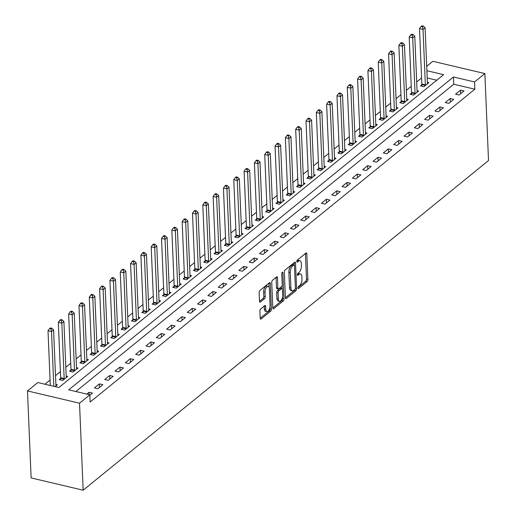 <?xml version="1.0" encoding="UTF-8"?>
<svg xmlns="http://www.w3.org/2000/svg" width="516" height="516" viewBox="0 0 516 516"><rect width="100%" height="100%" fill="white"/><g stroke="black" fill="none" stroke-linecap="round" stroke-linejoin="round"><path stroke-width="0.77" d="M297.932 287.999A1.122 0.522 103.3 0 0 298.242 288.631A1.122 0.522 103.3 0 0 298.538 288.534L307.149 281.53A1.6 0.742 103.3 0 0 307.904 279.453L306.827 253.833A1.6 0.742 103.3 0 0 306.381 252.93A1.6 0.742 103.3 0 0 305.956 253.066L297.345 260.07A1.122 0.522 103.3 0 0 296.823 261.528A1.122 0.522 103.3 0 0 297.132 262.16A1.122 0.522 103.3 0 0 297.429 262.064L298.545 261.154A5.128 2.38 103.3 0 1 299.912 260.722A5.128 2.38 103.3 0 1 301.331 263.605L301.421 265.734A5.128 2.38 103.3 0 1 299.016 272.403L297.9 273.306A1.122 0.522 103.3 0 0 297.377 274.764A1.122 0.522 103.3 0 0 297.687 275.396A1.122 0.522 103.3 0 0 297.984 275.299L299.099 274.389A5.128 2.38 103.3 0 1 300.467 273.957A5.128 2.38 103.3 0 1 301.886 276.84L301.976 278.969A5.128 2.38 103.3 0 1 299.57 285.638L298.454 286.541A1.122 0.522 103.3 0 0 297.932 287.999M260.664 308.961A1.6 0.742 103.3 0 0 259.909 311.045L260.212 318.23A1.6 0.742 103.3 0 0 260.657 319.133A1.6 0.742 103.3 0 0 261.083 318.998L270.642 311.219A1.6 0.742 103.3 0 0 271.397 309.136L270.32 283.523A1.6 0.742 103.3 0 0 269.881 282.62A1.6 0.742 103.3 0 0 269.449 282.755L259.89 290.534A1.6 0.742 103.3 0 0 259.135 292.617L259.503 301.299A1.6 0.742 103.3 0 0 259.941 302.195A1.6 0.742 103.3 0 0 260.374 302.06L264.463 298.732A1.6 0.742 103.3 0 0 265.218 296.648L265.037 292.346A4.283 1.993 103.3 0 1 265.998 288.134A4.283 1.993 103.3 0 1 268.185 286.412A4.283 1.993 103.3 0 1 269.371 288.818L270.074 305.685A4.283 1.993 103.3 0 1 269.113 309.897A4.283 1.993 103.3 0 1 266.927 311.619A4.283 1.993 103.3 0 1 265.74 309.207L265.624 306.401A1.6 0.742 103.3 0 0 265.179 305.498A1.6 0.742 103.3 0 0 264.753 305.633L260.664 308.961M89.836 394.817L79.516 403.209L83.16 490.2L488.517 160.553L484.872 73.562L474.552 81.954L453.454 76.981L68.738 389.844L89.836 394.817L90.139 402.061L474.855 89.204L474.552 81.954M285.413 297.738A1.6 0.742 103.3 0 0 285.858 298.635A1.6 0.742 103.3 0 0 286.283 298.5L295.849 290.727A1.6 0.742 103.3 0 0 296.597 288.644L295.52 263.025A1.6 0.742 103.3 0 0 295.081 262.128A1.6 0.742 103.3 0 0 294.655 262.263L285.09 270.036A1.6 0.742 103.3 0 0 284.342 272.119L285.413 297.738L294.442 290.392A1.6 0.742 103.3 0 0 295.094 289.192M283.245 300.97L273.68 308.749A1.6 0.742 103.3 0 1 273.254 308.884A1.6 0.742 103.3 0 1 272.816 307.988L271.738 282.368A1.6 0.742 103.3 0 1 272.487 280.285L276.582 276.957A1.6 0.742 103.3 0 1 277.008 276.821A1.6 0.742 103.3 0 1 277.453 277.724L277.885 288.109A1.6 0.742 103.3 0 0 278.33 289.012A1.6 0.742 103.3 0 0 278.756 288.876L281.472 286.67A1.6 0.742 103.3 0 0 282.22 284.587L281.768 273.77A1.122 0.522 103.3 0 1 282.02 272.667A1.122 0.522 103.3 0 1 282.594 272.216A1.122 0.522 103.3 0 1 282.903 272.848L283.994 298.893A1.6 0.742 103.3 0 1 283.245 300.97L281.839 300.641L272.809 307.981M474.855 89.204L453.764 84.231L75.884 391.528M460.53 90.158L455.576 94.183L459.092 95.015L464.045 90.984L460.53 90.158L460.678 93.725M450.21 98.55L445.256 102.574L448.772 103.406L453.725 99.375L450.21 98.55L450.358 102.116M439.89 106.941L434.936 110.966L438.452 111.798L443.405 107.767L439.89 106.941L440.045 110.508M429.57 115.332L424.616 119.364L428.138 120.189L433.085 116.158L429.57 115.332L429.725 118.899M419.25 123.724L414.303 127.755L417.818 128.581L422.772 124.556L419.25 123.724L419.405 127.291M408.936 132.115L403.983 136.147L407.498 136.972L412.452 132.947L408.936 132.115L409.085 135.682M398.616 140.507L393.663 144.538L397.178 145.364L402.132 141.339L398.616 140.507L398.765 144.074M388.296 148.898L383.343 152.929L386.858 153.755L391.812 149.73L388.296 148.898L388.445 152.465M377.976 157.296L373.023 161.321L376.538 162.153L381.492 158.122L377.976 157.296L378.125 160.857M367.656 165.688L362.703 169.712L366.218 170.544L371.172 166.513L367.656 165.688L367.805 169.254M357.336 174.079L352.383 178.104L355.898 178.936L360.852 174.905L357.336 174.079L357.485 177.646M347.016 182.47L342.063 186.495L345.578 187.327L350.532 183.296L347.016 182.47L347.165 186.037M336.696 190.862L331.743 194.893L335.258 195.719L340.212 191.694L336.696 190.862L336.845 194.429M326.376 199.253L321.423 203.285L324.938 204.11L329.892 200.085L326.376 199.253L326.525 202.82M316.056 207.645L311.103 211.676L314.618 212.502L319.572 208.477L316.056 207.645L316.205 211.212M305.736 216.036L300.783 220.068L304.298 220.893L309.252 216.868L305.736 216.036L305.885 219.603M295.416 224.434L290.463 228.459L293.978 229.291L298.932 225.26L295.416 224.434L295.565 227.995M285.096 232.826L280.143 236.85L283.658 237.683L288.612 233.651L285.096 232.826L285.245 236.393M274.776 241.217L269.823 245.242L273.338 246.074L278.292 242.043L274.776 241.217L274.925 244.784M264.456 249.609L259.503 253.633L263.018 254.465L267.972 250.434L264.456 249.609L264.605 253.175M254.136 258L249.183 262.031L252.698 262.857L257.652 258.826L254.136 258L254.285 261.567M243.816 266.391L238.863 270.423L242.378 271.248L247.332 267.224L243.816 266.391L243.971 269.958M233.496 274.783L228.543 278.814L232.065 279.64L237.012 275.615L233.496 274.783L233.651 278.35M223.176 283.174L218.229 287.206L221.745 288.031L226.698 284.006L223.176 283.174L223.331 286.741M212.863 291.566L207.909 295.597L211.425 296.429L216.378 292.398L212.863 291.566L213.011 295.133M202.543 299.964L197.589 303.988L201.105 304.821L206.058 300.789L202.543 299.964L202.691 303.524M192.223 308.355L187.269 312.38L190.785 313.212L195.738 309.181L192.223 308.355L192.371 311.922M181.903 316.747L176.949 320.771L180.465 321.603L185.418 317.572L181.903 316.747L182.051 320.313M171.583 325.138L166.629 329.163L170.145 329.995L175.098 325.964L171.583 325.138L171.731 328.705M161.263 333.53L156.309 337.561L159.825 338.386L164.778 334.362L161.263 333.53L161.411 337.096M150.943 341.921L145.989 345.952L149.505 346.778L154.458 342.753L150.943 341.921L151.091 345.488M140.623 350.312L135.669 354.344L139.185 355.169L144.138 351.144L140.623 350.312L140.771 353.879M130.303 358.704L125.349 362.735L128.865 363.561L133.818 359.536L130.303 358.704L130.451 362.271M119.983 367.102L115.029 371.127L118.545 371.959L123.498 367.927L119.983 367.102L120.131 370.662M109.663 375.493L104.709 379.518L108.225 380.35L113.178 376.319L109.663 375.493L109.811 379.06M99.343 383.885L94.389 387.909L97.905 388.742L102.858 384.71L99.343 383.885L99.491 387.452M89.855 395.288L92.538 393.102L89.023 392.276L86.785 394.095M421.585 77.948L416.696 81.921M411.265 86.34L406.376 90.313M400.945 94.731L396.056 98.704M390.625 103.123L385.736 107.102M380.305 111.514L375.416 115.494M369.985 119.906L365.096 123.885M359.665 128.297L354.776 132.277M349.345 136.688L344.456 140.668M339.025 145.086L334.136 149.06M328.705 153.478L323.816 157.451M318.385 161.869L313.496 165.842M308.065 170.261L303.176 174.234M297.745 178.652L292.856 182.632M287.425 187.044L282.536 191.023M277.105 195.435L272.216 199.415M266.785 203.826L261.896 207.806M256.471 212.224L251.576 216.198M246.151 220.616L241.256 224.589M235.831 229.007L230.942 232.98M225.511 237.399L220.622 241.372M215.191 245.79L210.302 249.77M204.871 254.182L199.982 258.161M194.551 262.573L189.662 266.553M184.231 270.965L179.342 274.944M173.911 279.356L169.022 283.336M163.591 287.754L158.702 291.727M153.271 296.145L148.382 300.119M142.951 304.537L138.062 308.51M132.631 312.928L127.742 316.901M122.311 321.32L117.422 325.299M111.991 329.711L107.102 333.691M101.671 338.103L96.782 342.082M91.351 346.494L86.462 350.474M81.031 354.892L76.142 358.865M70.711 363.283L65.822 367.257M60.398 371.675L55.502 375.648M50.078 380.066L44.95 384.233M436.768 80.225L427.196 77.968M421.765 84.805L420.424 85.895L423.939 86.727L428.893 82.695L427.383 82.341M411.445 93.196L410.104 94.286L413.619 95.118L418.573 91.087L417.063 90.732M401.125 101.588L399.784 102.684L403.299 103.51L408.253 99.485L406.743 99.124M390.805 109.979L389.464 111.075L392.979 111.901L397.933 107.876L396.423 107.515M380.486 118.37L379.144 119.467L382.659 120.293L387.613 116.268L386.103 115.913M370.166 126.768L368.824 127.858L372.339 128.684L377.293 124.659L375.783 124.304M359.846 135.16L358.504 136.25L362.019 137.082L366.973 133.051L365.463 132.696M349.526 143.551L348.184 144.641L351.699 145.473L356.653 141.442L355.143 141.087M339.205 151.943L337.864 153.033L341.379 153.865L346.333 149.834L344.823 149.479M328.885 160.334L327.544 161.424L331.059 162.256L336.013 158.225L334.503 157.87M318.565 168.726L317.224 169.822L320.739 170.648L325.693 166.616L324.183 166.262M308.245 177.117L306.904 178.214L310.419 179.039L315.373 175.014L313.863 174.653M297.932 185.508L296.584 186.605L300.099 187.431L305.053 183.406L303.543 183.051M287.612 193.906L286.264 194.996L289.779 195.822L294.733 191.797L293.223 191.442M277.292 202.298L275.944 203.388L279.459 204.213L284.413 200.189L282.91 199.834M266.972 210.689L265.624 211.779L269.146 212.611L274.099 208.58L272.59 208.225M256.652 219.081L255.31 220.171L258.826 221.003L263.779 216.972L262.27 216.617M246.332 227.472L244.99 228.562L248.506 229.394L253.459 225.363L251.95 225.008M236.012 235.864L234.67 236.954L238.186 237.786L243.139 233.754L241.63 233.4M225.692 244.255L224.35 245.352L227.866 246.177L232.819 242.152L231.31 241.791M215.372 252.647L214.03 253.743L217.546 254.569L222.499 250.544L220.99 250.183M205.052 261.038L203.71 262.134L207.226 262.96L212.179 258.935L210.67 258.58M194.732 269.436L193.39 270.526L196.906 271.351L201.859 267.327L200.35 266.972M184.412 277.827L183.07 278.917L186.586 279.749L191.539 275.718L190.03 275.363M174.092 286.219L172.75 287.309L176.266 288.141L181.219 284.11L179.71 283.755M163.772 294.61L162.43 295.7L165.946 296.532L170.899 292.501L169.39 292.146M153.452 303.002L152.11 304.092L155.626 304.924L160.579 300.892L159.07 300.538M143.132 311.393L141.79 312.49L145.306 313.315L150.259 309.284L148.75 308.929M132.812 319.785L131.47 320.881L134.986 321.707L139.939 317.682L138.43 317.321M122.492 328.176L121.15 329.273L124.666 330.098L129.619 326.073L128.11 325.719M112.178 336.574L110.83 337.664L114.346 338.49L119.299 334.465L117.79 334.11M101.858 344.965L100.51 346.055L104.026 346.881L108.979 342.856L107.47 342.501M91.538 353.357L90.19 354.447L93.706 355.279L98.659 351.248L97.15 350.893M81.218 361.748L79.87 362.838L83.392 363.67L88.339 359.639L86.836 359.284M70.898 370.14L69.55 371.23L73.072 372.062L78.026 368.031L76.516 367.676M60.578 378.531L59.237 379.621L62.752 380.453L67.706 376.422L66.196 376.067M55.876 384.459L57.386 384.82L55.148 386.639M426.893 70.718L443.612 74.659L58.895 387.522L37.803 382.55L27.483 390.941L31.128 477.932L83.16 490.2M426.706 66.28L432.84 61.294L484.872 73.562M27.483 390.941L79.516 403.209M453.764 84.231L453.454 76.981M89.023 392.276L89.126 394.65M300.467 273.957L299.061 273.628A5.128 2.38 103.3 0 0 297.693 274.06L299.099 274.389M299.912 260.722L298.506 260.393A5.128 2.38 103.3 0 0 297.139 260.825L298.545 261.154M297.971 287.522L305.743 281.201A1.6 0.742 103.3 0 0 306.498 279.117L305.42 253.504M294.21 264.908L294.114 262.696L295.52 263.025M294.868 289.457A1.122 0.522 103.3 0 0 295.397 287.999L294.455 265.514A1.122 0.522 103.3 0 0 294.146 264.882A1.122 0.522 103.3 0 0 293.843 264.979L292.669 265.934A5.128 2.38 103.3 0 0 290.269 272.596L290.914 287.967A5.128 2.38 103.3 0 0 292.327 290.85A5.128 2.38 103.3 0 0 293.694 290.411L294.868 289.457M292.965 264.772A1.122 0.522 103.3 0 0 292.74 264.553A1.122 0.522 103.3 0 0 292.437 264.65L293.843 264.979M292.327 290.85L290.921 290.514A5.128 2.38 103.3 0 1 289.508 287.638L288.863 272.267A5.128 2.38 103.3 0 1 291.263 265.605L292.437 264.65M277.453 277.724L276.047 277.389L276.479 287.78A1.6 0.742 103.3 0 0 276.924 288.676L278.33 289.012M282.052 285.716L282.175 288.637M282.529 297.177L282.587 298.558L283.994 298.893M278.337 298.893A4.283 1.993 103.3 0 0 279.524 301.299A4.283 1.993 103.3 0 0 281.71 299.577A4.283 1.993 103.3 0 0 282.678 295.365L282.426 289.424A1.6 0.742 103.3 0 0 281.981 288.521A1.6 0.742 103.3 0 0 281.555 288.657L278.84 290.869A1.6 0.742 103.3 0 0 278.092 292.946L278.337 298.893L276.931 298.558A4.283 1.993 103.3 0 0 278.118 300.97L279.524 301.299M281.981 288.521L280.575 288.192A1.6 0.742 103.3 0 0 280.149 288.328L281.555 288.657M276.931 298.558L276.686 292.617A1.6 0.742 103.3 0 1 277.434 290.534L280.149 288.328M281.839 300.641A1.6 0.742 103.3 0 0 282.587 298.558M266.927 311.619L265.521 311.283A4.283 1.993 103.3 0 1 264.334 308.878L264.218 306.072M268.185 286.412L266.778 286.083A4.283 1.993 103.3 0 0 264.592 287.805A4.283 1.993 103.3 0 0 263.631 292.011L265.037 292.346M259.503 301.292L263.057 298.403A1.6 0.742 103.3 0 0 263.811 296.319L263.631 292.011M260.212 318.23L269.236 310.89A1.6 0.742 103.3 0 0 269.991 308.807L269.933 307.497M269.088 287.348L268.913 283.194M427.551 83.792L427.5 83.637A1.632 0.761 -76.7 0 1 427.416 83.147L425.094 27.761L423.03 29.438L419.514 28.612L421.836 83.998A1.632 0.761 -76.7 0 1 421.798 84.585L421.553 86.166M422.514 26.8L423.339 26.129L421.933 25.8L421.108 26.471L422.514 26.8L423.03 29.438L425.352 84.824A1.632 0.761 -76.7 0 1 425.313 85.417L425.281 85.63M423.339 26.129L425.094 27.761M419.514 28.612L421.108 26.471M417.231 92.183L417.18 92.035A1.632 0.761 -76.7 0 1 417.096 91.538L414.774 36.152L412.71 37.829L409.194 37.004L411.516 92.39A1.632 0.761 -76.7 0 1 411.478 92.977L411.233 94.557M412.194 35.198L413.019 34.527L411.613 34.191L410.788 34.862L412.194 35.198L412.71 37.829L415.032 93.215A1.632 0.761 -76.7 0 1 414.993 93.809L414.961 94.028M413.019 34.527L414.774 36.152M409.194 37.004L410.788 34.862M406.911 100.575L406.86 100.426A1.632 0.761 -76.7 0 1 406.776 99.93L404.454 44.544L402.39 46.227L398.874 45.395L401.196 100.781A1.632 0.761 -76.7 0 1 401.158 101.368L400.913 102.948M401.874 43.589L402.699 42.918L401.293 42.583L400.468 43.254L401.874 43.589L402.39 46.227L404.712 101.607A1.632 0.761 -76.7 0 1 404.673 102.2L404.641 102.42M402.699 42.918L404.454 44.544M398.874 45.395L400.468 43.254M396.591 108.966L396.54 108.818A1.632 0.761 -76.7 0 1 396.456 108.321L394.134 52.935L392.07 54.619L388.554 53.787L390.876 109.173A1.632 0.761 -76.7 0 1 390.838 109.766L390.593 111.34M391.56 51.981L392.386 51.31L390.973 50.974L390.154 51.645L391.56 51.981L392.07 54.619L394.392 110.005A1.632 0.761 -76.7 0 1 394.353 110.592L394.321 110.811M392.386 51.31L394.134 52.935M388.554 53.787L390.154 51.645M386.271 117.358L386.22 117.209A1.632 0.761 -76.7 0 1 386.136 116.719L383.814 61.333L381.75 63.01L378.234 62.178L380.556 117.564A1.632 0.761 -76.7 0 1 380.518 118.158L380.273 119.731M381.24 60.372L382.066 59.701L380.66 59.366L379.834 60.043L381.24 60.372L381.75 63.01L384.072 118.396A1.632 0.761 -76.7 0 1 384.039 118.983L384.001 119.202M382.066 59.701L383.814 61.333M378.234 62.178L379.834 60.043M375.951 125.749L375.9 125.601A1.632 0.761 -76.7 0 1 375.816 125.111L373.494 69.724L371.43 71.401L367.914 70.569L370.236 125.956A1.632 0.761 -76.7 0 1 370.204 126.549L369.953 128.123M370.92 68.763L371.746 68.093L370.34 67.764L369.514 68.434L370.92 68.763L371.43 71.401L373.752 126.788A1.632 0.761 -76.7 0 1 373.719 127.375L373.681 127.594M371.746 68.093L373.494 69.724M367.914 70.569L369.514 68.434M365.631 134.141L365.58 133.992A1.632 0.761 -76.7 0 1 365.496 133.502L363.174 78.116L361.11 79.793L357.594 78.967L359.916 134.347A1.632 0.761 -76.7 0 1 359.884 134.94L359.633 136.514M360.6 77.155L361.426 76.484L360.02 76.155L359.194 76.826L360.6 77.155L361.11 79.793L363.432 135.179A1.632 0.761 -76.7 0 1 363.399 135.766L363.361 135.985M361.426 76.484L363.174 78.116M357.594 78.967L359.194 76.826M355.311 142.532L355.26 142.384A1.632 0.761 -76.7 0 1 355.176 141.894L352.854 86.507L350.796 88.184L347.274 87.359L349.596 142.745A1.632 0.761 -76.7 0 1 349.564 143.332L349.313 144.906M350.28 85.546L351.106 84.876L349.7 84.547L348.874 85.217L350.28 85.546L350.796 88.184L353.112 143.571A1.632 0.761 -76.7 0 1 353.079 144.164L353.041 144.377M351.106 84.876L352.854 86.507M347.274 87.359L348.874 85.217M344.991 150.93L344.94 150.775A1.632 0.761 -76.7 0 1 344.856 150.285L342.54 94.899L340.476 96.576L336.961 95.75L339.276 151.136A1.632 0.761 -76.7 0 1 339.244 151.723L338.993 153.304M339.96 93.938L340.786 93.267L339.38 92.938L338.554 93.609L339.96 93.938L340.476 96.576L342.792 151.962A1.632 0.761 -76.7 0 1 342.759 152.555L342.721 152.768M340.786 93.267L342.54 94.899M336.961 95.75L338.554 93.609M334.671 159.321L334.62 159.167A1.632 0.761 -76.7 0 1 334.542 158.676L332.22 103.29L330.156 104.967L326.641 104.142L328.956 159.528A1.632 0.761 -76.7 0 1 328.924 160.115L328.673 161.695M329.64 102.336L330.466 101.658L329.06 101.329L328.234 102L329.64 102.336L330.156 104.967L332.478 160.353A1.632 0.761 -76.7 0 1 332.439 160.947L332.401 161.166M330.466 101.658L332.22 103.29M326.641 104.142L328.234 102M324.351 167.713L324.3 167.565A1.632 0.761 -76.7 0 1 324.222 167.068L321.9 111.682L319.836 113.365L316.321 112.533L318.643 167.919A1.632 0.761 -76.7 0 1 318.604 168.506L318.353 170.087M319.32 110.727L320.146 110.056L318.74 109.721L317.914 110.392L319.32 110.727L319.836 113.365L322.158 168.745A1.632 0.761 -76.7 0 1 322.119 169.338L322.081 169.558M320.146 110.056L321.9 111.682M316.321 112.533L317.914 110.392M314.031 176.104L313.98 175.956A1.632 0.761 -76.7 0 1 313.902 175.459L311.58 120.073L309.516 121.757L306.001 120.925L308.323 176.311A1.632 0.761 -76.7 0 1 308.284 176.904L308.033 178.478M309 119.119L309.826 118.448L308.42 118.112L307.594 118.783L309 119.119L309.516 121.757L311.838 177.143A1.632 0.761 -76.7 0 1 311.799 177.73L311.767 177.949M309.826 118.448L311.58 120.073M306.001 120.925L307.594 118.783M303.711 184.496L303.66 184.347A1.632 0.761 -76.7 0 1 303.582 183.851L301.26 128.471L299.196 130.148L295.681 129.316L298.003 184.702A1.632 0.761 -76.7 0 1 297.964 185.296L297.713 186.869M298.68 127.51L299.506 126.839L298.1 126.504L297.274 127.181L298.68 127.51L299.196 130.148L301.518 185.534A1.632 0.761 -76.7 0 1 301.479 186.121L301.447 186.34M299.506 126.839L301.26 128.471M295.681 129.316L297.274 127.181M293.391 192.887L293.34 192.739A1.632 0.761 -76.7 0 1 293.262 192.249L290.94 136.863L288.876 138.54L285.361 137.708L287.683 193.094A1.632 0.761 -76.7 0 1 287.644 193.687L287.393 195.261M288.36 135.901L289.186 135.231L287.78 134.902L286.954 135.573L288.36 135.901L288.876 138.54L291.198 193.926A1.632 0.761 -76.7 0 1 291.159 194.513L291.127 194.732M289.186 135.231L290.94 136.863M285.361 137.708L286.954 135.573M283.071 201.279L283.026 201.13A1.632 0.761 -76.7 0 1 282.942 200.64L280.62 145.254L278.556 146.931L275.041 146.099L277.363 201.485A1.632 0.761 -76.7 0 1 277.324 202.079L277.073 203.652M278.04 144.293L278.866 143.622L277.46 143.293L276.634 143.964L278.04 144.293L278.556 146.931L280.878 202.317A1.632 0.761 -76.7 0 1 280.839 202.904L280.807 203.123M278.866 143.622L280.62 145.254M275.041 146.099L276.634 143.964M272.751 209.67L272.706 209.522A1.632 0.761 -76.7 0 1 272.622 209.032L270.3 153.645L268.236 155.322L264.721 154.497L267.043 209.883A1.632 0.761 -76.7 0 1 267.004 210.47L266.753 212.044M267.72 152.684L268.546 152.014L267.14 151.685L266.314 152.355L267.72 152.684L268.236 155.322L270.558 210.709A1.632 0.761 -76.7 0 1 270.519 211.296L270.487 211.515M268.546 152.014L270.3 153.645M264.721 154.497L266.314 152.355M262.431 218.062L262.386 217.913A1.632 0.761 -76.7 0 1 262.302 217.423L259.98 162.037L257.916 163.714L254.401 162.888L256.723 218.274A1.632 0.761 -76.7 0 1 256.684 218.861L256.439 220.435M257.4 161.076L258.226 160.405L256.82 160.076L255.994 160.747L257.4 161.076L257.916 163.714L260.238 219.1A1.632 0.761 -76.7 0 1 260.199 219.693L260.167 219.906M258.226 160.405L259.98 162.037M254.401 162.888L255.994 160.747M252.111 226.46L252.066 226.305A1.632 0.761 -76.7 0 1 251.982 225.815L249.66 170.428L247.596 172.105L244.081 171.28L246.403 226.666A1.632 0.761 -76.7 0 1 246.364 227.253L246.119 228.833M247.08 169.467L247.906 168.797L246.5 168.468L245.674 169.138L247.08 169.467L247.596 172.105L249.918 227.492A1.632 0.761 -76.7 0 1 249.879 228.085L249.847 228.298M247.906 168.797L249.66 170.428M244.081 171.28L245.674 169.138M241.791 234.851L241.746 234.703A1.632 0.761 -76.7 0 1 241.662 234.206L239.34 178.82L237.276 180.497L233.761 179.671L236.083 235.057A1.632 0.761 -76.7 0 1 236.044 235.644L235.799 237.225M236.76 177.865L237.586 177.194L236.18 176.859L235.354 177.53L236.76 177.865L237.276 180.497L239.598 235.883A1.632 0.761 -76.7 0 1 239.559 236.476L239.527 236.696M237.586 177.194L239.34 178.82M233.761 179.671L235.354 177.53M231.478 243.242L231.426 243.094A1.632 0.761 -76.7 0 1 231.342 242.597L229.02 187.211L226.956 188.895L223.441 188.063L225.763 243.449A1.632 0.761 -76.7 0 1 225.724 244.036L225.479 245.616M226.44 186.257L227.266 185.586L225.86 185.25L225.034 185.921L226.44 186.257L226.956 188.895L229.278 244.281A1.632 0.761 -76.7 0 1 229.239 244.868L229.207 245.087M227.266 185.586L229.02 187.211M223.441 188.063L225.034 185.921M221.158 251.634L221.106 251.486A1.632 0.761 -76.7 0 1 221.022 250.989L218.7 195.603L216.636 197.286L213.121 196.454L215.443 251.84A1.632 0.761 -76.7 0 1 215.404 252.434L215.159 254.007M216.12 194.648L216.946 193.977L215.54 193.642L214.714 194.313L216.12 194.648L216.636 197.286L218.958 252.672A1.632 0.761 -76.7 0 1 218.919 253.259L218.887 253.479M216.946 193.977L218.7 195.603M213.121 196.454L214.714 194.313M210.838 260.025L210.786 259.877A1.632 0.761 -76.7 0 1 210.702 259.387L208.38 204.001L206.316 205.678L202.801 204.846L205.123 260.232A1.632 0.761 -76.7 0 1 205.084 260.825L204.839 262.399M205.8 203.04L206.626 202.369L205.22 202.033L204.394 202.711L205.8 203.04L206.316 205.678L208.638 261.064A1.632 0.761 -76.7 0 1 208.599 261.651L208.567 261.87M206.626 202.369L208.38 204.001M202.801 204.846L204.394 202.711M200.518 268.417L200.466 268.268A1.632 0.761 -76.7 0 1 200.382 267.778L198.06 212.392L195.996 214.069L192.481 213.237L194.803 268.623A1.632 0.761 -76.7 0 1 194.764 269.217L194.519 270.79M195.487 211.431L196.312 210.76L194.906 210.431L194.081 211.102L195.487 211.431L195.996 214.069L198.318 269.455A1.632 0.761 -76.7 0 1 198.279 270.042L198.247 270.261M196.312 210.76L198.06 212.392M192.481 213.237L194.081 211.102M190.198 276.808L190.146 276.66A1.632 0.761 -76.7 0 1 190.062 276.17L187.74 220.784L185.676 222.46L182.161 221.635L184.483 277.015A1.632 0.761 -76.7 0 1 184.444 277.608L184.199 279.182M185.167 219.822L185.992 219.152L184.586 218.823L183.76 219.494L185.167 219.822L185.676 222.46L187.998 277.847A1.632 0.761 -76.7 0 1 187.966 278.434L187.927 278.653M185.992 219.152L187.74 220.784M182.161 221.635L183.76 219.494M179.878 285.2L179.826 285.051A1.632 0.761 -76.7 0 1 179.742 284.561L177.42 229.175L175.356 230.852L171.841 230.026L174.163 285.413A1.632 0.761 -76.7 0 1 174.131 285.999L173.879 287.573M174.847 228.214L175.672 227.543L174.266 227.214L173.44 227.885L174.847 228.214L175.356 230.852L177.678 286.238A1.632 0.761 -76.7 0 1 177.646 286.832L177.607 287.044M175.672 227.543L177.42 229.175M171.841 230.026L173.44 227.885M169.558 293.598L169.506 293.443A1.632 0.761 -76.7 0 1 169.422 292.953L167.1 237.566L165.036 239.243L161.521 238.418L163.843 293.804A1.632 0.761 -76.7 0 1 163.811 294.391L163.559 295.971M164.527 236.605L165.352 235.935L163.946 235.606L163.121 236.276L164.527 236.605L165.036 239.243L167.358 294.63A1.632 0.761 -76.7 0 1 167.326 295.223L167.287 295.436M165.352 235.935L167.1 237.566M161.521 238.418L163.121 236.276M159.238 301.989L159.186 301.834A1.632 0.761 -76.7 0 1 159.102 301.344L156.787 245.958L154.723 247.635L151.201 246.809L153.523 302.195A1.632 0.761 -76.7 0 1 153.491 302.782L153.239 304.363M154.207 245.003L155.032 244.326L153.626 243.997L152.8 244.668L154.207 245.003L154.723 247.635L157.038 303.021A1.632 0.761 -76.7 0 1 157.006 303.614L156.967 303.834M155.032 244.326L156.787 245.958M151.201 246.809L152.8 244.668M148.918 310.38L148.866 310.232A1.632 0.761 -76.7 0 1 148.782 309.735L146.467 254.349L144.403 256.033L140.887 255.201L143.203 310.587A1.632 0.761 -76.7 0 1 143.171 311.174L142.919 312.754M143.887 253.395L144.712 252.724L143.306 252.389L142.481 253.059L143.887 253.395L144.403 256.033L146.718 311.412A1.632 0.761 -76.7 0 1 146.686 312.006L146.647 312.225M144.712 252.724L146.467 254.349M140.887 255.201L142.481 253.059M138.598 318.772L138.546 318.624A1.632 0.761 -76.7 0 1 138.469 318.127L136.147 262.741L134.083 264.424L130.567 263.592L132.883 318.978A1.632 0.761 -76.7 0 1 132.851 319.572L132.599 321.145M133.567 261.786L134.392 261.115L132.986 260.78L132.161 261.451L133.567 261.786L134.083 264.424L136.405 319.81A1.632 0.761 -76.7 0 1 136.366 320.397L136.327 320.617M134.392 261.115L136.147 262.741M130.567 263.592L132.161 261.451M128.278 327.163L128.226 327.015A1.632 0.761 -76.7 0 1 128.149 326.518L125.827 271.139L123.763 272.816L120.247 271.984L122.569 327.37A1.632 0.761 -76.7 0 1 122.531 327.963L122.279 329.537M123.247 270.178L124.072 269.507L122.666 269.171L121.841 269.849L123.247 270.178L123.763 272.816L126.085 328.202A1.632 0.761 -76.7 0 1 126.046 328.789L126.014 329.008M124.072 269.507L125.827 271.139M120.247 271.984L121.841 269.849M117.958 335.555L117.906 335.406A1.632 0.761 -76.7 0 1 117.829 334.916L115.507 279.53L113.443 281.207L109.927 280.375L112.249 335.761A1.632 0.761 -76.7 0 1 112.211 336.355L111.959 337.928M112.927 278.569L113.752 277.898L112.346 277.569L111.521 278.24L112.927 278.569L113.443 281.207L115.765 336.593A1.632 0.761 -76.7 0 1 115.726 337.18L115.694 337.4M113.752 277.898L115.507 279.53M109.927 280.375L111.521 278.24M107.638 343.946L107.586 343.798A1.632 0.761 -76.7 0 1 107.509 343.308L105.187 287.922L103.123 289.599L99.607 288.773L101.929 344.153A1.632 0.761 -76.7 0 1 101.891 344.746L101.639 346.32M102.607 286.96L103.432 286.29L102.026 285.961L101.201 286.632L102.607 286.96L103.123 289.599L105.445 344.985A1.632 0.761 -76.7 0 1 105.406 345.572L105.374 345.791M103.432 286.29L105.187 287.922M99.607 288.773L101.201 286.632M97.318 352.338L97.266 352.189A1.632 0.761 -76.7 0 1 97.189 351.699L94.867 296.313L92.803 297.99L89.287 297.164L91.609 352.551A1.632 0.761 -76.7 0 1 91.571 353.137L91.319 354.711M92.287 295.352L93.112 294.681L91.706 294.352L90.881 295.023L92.287 295.352L92.803 297.99L95.125 353.376A1.632 0.761 -76.7 0 1 95.086 353.963L95.054 354.182M93.112 294.681L94.867 296.313M89.287 297.164L90.881 295.023M86.998 360.729L86.952 360.581A1.632 0.761 -76.7 0 1 86.869 360.091L84.547 304.704L82.483 306.381L78.967 305.556L81.289 360.942A1.632 0.761 -76.7 0 1 81.251 361.529L80.999 363.103M81.967 303.743L82.792 303.073L81.386 302.744L80.561 303.414L81.967 303.743L82.483 306.381L84.805 361.768A1.632 0.761 -76.7 0 1 84.766 362.361L84.734 362.574M82.792 303.073L84.547 304.704M78.967 305.556L80.561 303.414M76.678 369.127L76.632 368.972A1.632 0.761 -76.7 0 1 76.549 368.482L74.227 313.096L72.163 314.773L68.647 313.947L70.969 369.333A1.632 0.761 -76.7 0 1 70.931 369.92L70.679 371.501M71.647 312.141L72.472 311.464L71.066 311.135L70.241 311.806L71.647 312.141L72.163 314.773L74.485 370.159A1.632 0.761 -76.7 0 1 74.446 370.752L74.414 370.972M72.472 311.464L74.227 313.096M68.647 313.947L70.241 311.806M66.358 377.518L66.312 377.37A1.632 0.761 -76.7 0 1 66.229 376.873L63.907 321.487L61.843 323.164L58.327 322.339L60.649 377.725A1.632 0.761 -76.7 0 1 60.611 378.312L60.366 379.892M61.327 320.533L62.152 319.862L60.746 319.527L59.921 320.197L61.327 320.533L61.843 323.164L64.165 378.55A1.632 0.761 -76.7 0 1 64.126 379.144L64.094 379.363M62.152 319.862L63.907 321.487M58.327 322.339L59.921 320.197M56.038 385.91L55.992 385.762A1.632 0.761 -76.7 0 1 55.909 385.265L53.587 329.879L51.523 331.562L48.007 330.73L50.304 385.497M51.007 328.924L51.832 328.253L50.426 327.918L49.601 328.589L51.007 328.924L51.523 331.562L53.819 386.323M51.832 328.253L53.587 329.879M48.007 330.73L49.601 328.589M298.016 288.412L298.538 288.534M296.906 261.941L297.429 262.064M297.461 275.176L297.984 275.299M305.427 253.504L306.827 253.833M306.498 279.117L307.904 279.453M305.743 281.201L307.149 281.53M295.378 288.354L296.597 288.644M294.442 290.392L295.849 290.727M285.535 298.325L286.283 298.5M291.263 265.605L292.669 265.934M288.863 272.267L290.269 272.596M289.508 287.638L290.914 287.967M272.932 308.574L273.68 308.749M276.479 287.78L277.885 288.109M282.033 272.642L282.903 272.848M277.434 290.534L278.84 290.869M276.686 292.617L278.092 292.946M264.218 306.065L265.624 306.401M264.334 308.878L265.74 309.207M263.811 296.319L265.218 296.648M263.057 298.403L264.463 298.732M259.625 301.886L260.374 302.06M268.92 283.187L270.32 283.523M269.991 308.807L271.397 309.136M269.236 310.89L270.642 311.219M260.335 318.817L261.083 318.998M421.836 83.998L425.352 84.824M421.798 84.585L425.313 85.417M411.516 92.39L415.032 93.215M411.478 92.977L414.993 93.809M401.196 100.781L404.712 101.607M401.158 101.368L404.673 102.2M390.876 109.173L394.392 110.005M390.838 109.766L394.353 110.592M380.556 117.564L384.072 118.396M380.518 118.158L384.039 118.983M370.236 125.956L373.752 126.788M370.204 126.549L373.719 127.375M359.916 134.347L363.432 135.179M359.884 134.94L363.399 135.766M349.596 142.745L353.112 143.571M349.564 143.332L353.079 144.164M339.276 151.136L342.792 151.962M339.244 151.723L342.759 152.555M328.956 159.528L332.478 160.353M328.924 160.115L332.439 160.947M318.643 167.919L322.158 168.745M318.604 168.506L322.119 169.338M308.323 176.311L311.838 177.143M308.284 176.904L311.799 177.73M298.003 184.702L301.518 185.534M297.964 185.296L301.479 186.121M287.683 193.094L291.198 193.926M287.644 193.687L291.159 194.513M277.363 201.485L280.878 202.317M277.324 202.079L280.839 202.904M267.043 209.883L270.558 210.709M267.004 210.47L270.519 211.296M256.723 218.274L260.238 219.1M256.684 218.861L260.199 219.693M246.403 226.666L249.918 227.492M246.364 227.253L249.879 228.085M236.083 235.057L239.598 235.883M236.044 235.644L239.559 236.476M225.763 243.449L229.278 244.281M225.724 244.036L229.239 244.868M215.443 251.84L218.958 252.672M215.404 252.434L218.919 253.259M205.123 260.232L208.638 261.064M205.084 260.825L208.599 261.651M194.803 268.623L198.318 269.455M194.764 269.217L198.279 270.042M184.483 277.015L187.998 277.847M184.444 277.608L187.966 278.434M174.163 285.413L177.678 286.238M174.131 285.999L177.646 286.832M163.843 293.804L167.358 294.63M163.811 294.391L167.326 295.223M153.523 302.195L157.038 303.021M153.491 302.782L157.006 303.614M143.203 310.587L146.718 311.412M143.171 311.174L146.686 312.006M132.883 318.978L136.405 319.81M132.851 319.572L136.366 320.397M122.569 327.37L126.085 328.202M122.531 327.963L126.046 328.789M112.249 335.761L115.765 336.593M112.211 336.355L115.726 337.18M101.929 344.153L105.445 344.985M101.891 344.746L105.406 345.572M91.609 352.551L95.125 353.376M91.571 353.137L95.086 353.963M81.289 360.942L84.805 361.768M81.251 361.529L84.766 362.361M70.969 369.333L74.485 370.159M70.931 369.92L74.446 370.752M60.649 377.725L64.165 378.55M60.611 378.312L64.126 379.144M292.74 264.553L294.146 264.882"/></g></svg>

